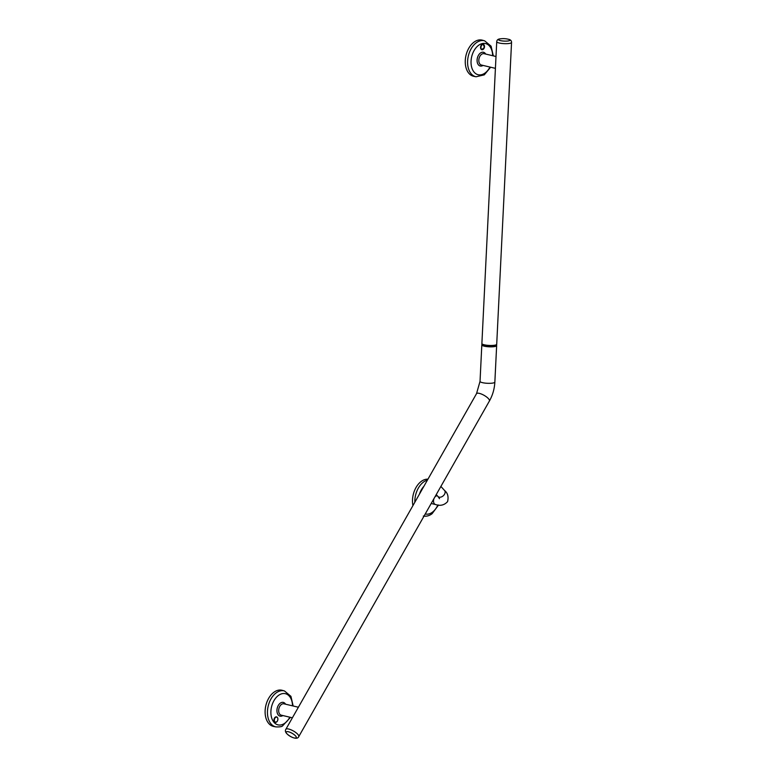 <?xml version="1.0" encoding="UTF-8"?>
<svg xmlns="http://www.w3.org/2000/svg" width="777" height="777" viewBox="0 0 777 777"><rect width="100%" height="100%" fill="white"/><g stroke="black" fill="none" stroke-linecap="round" stroke-linejoin="round"><path stroke-width="1.17" d="M481.05 46.727A2.622 1.709 103.3 0 0 482.196 49.582A2.622 1.709 103.3 0 0 484.421 47.31A2.622 1.709 103.3 0 0 483.275 44.454A2.622 1.709 103.3 0 0 481.05 46.727M483.158 44.24A2.797 1.826 103.3 0 0 483.09 44.221A2.797 1.826 103.3 0 0 480.652 46.639A2.797 1.826 103.3 0 0 481.798 49.679A2.797 1.826 103.3 0 0 481.866 49.689M496.726 41.725A7.42 1.544 2.8 0 0 499.145 42.997A7.42 1.544 2.8 0 0 507.099 43.648A7.42 1.544 2.8 0 0 511.548 42.453L496.707 344.269A7.42 1.544 -177.2 0 1 492.259 345.454A7.42 1.544 -177.2 0 1 484.304 344.803A7.42 1.544 -177.2 0 1 481.886 343.541L496.726 41.725C496.892 39.948 498.086 38.986 500.32 38.85L500.32 38.85A5.75 1.195 2.8 0 0 500.009 38.899A5.75 1.195 2.8 0 0 500.378 40.608A5.75 1.195 2.8 0 0 508.488 40.909A5.75 1.195 2.8 0 0 508.265 39.238L508.265 39.238A5.75 1.195 2.8 0 0 508.119 39.209M495.425 68.357L481.41 65.035A5.837 3.807 -76.7 0 1 478.904 59.275A5.837 3.807 -76.7 0 1 483.032 53.662A5.837 3.807 -76.7 0 1 483.148 53.642A5.837 3.807 -76.7 0 1 484.1 53.681L496.008 56.507M483.022 65.423A7.061 4.604 -76.7 0 1 481.371 66.064A7.061 4.604 -76.7 0 1 477.107 59.8A7.061 4.604 -76.7 0 1 482.332 52.224A7.061 4.604 -76.7 0 1 485.712 54.069M476.068 76.777A18.493 12.063 103.3 0 1 467.618 60.975A18.493 12.063 103.3 0 1 484.605 40.802L482.332 40.181A18.57 12.111 103.3 0 0 465.277 60.451A18.57 12.111 103.3 0 0 473.766 76.311L476.068 76.777L484.294 74.854L490.617 67.22M286.995 733.838A5.75 1.777 -150.4 0 0 294.027 737.917A5.75 1.777 -150.4 0 0 295.474 735.848A5.75 1.777 -150.4 0 0 288.452 731.769A5.75 1.777 -150.4 0 0 286.995 733.838M277.068 721.542A2.622 1.709 103.3 0 0 277.622 717.89A2.622 1.709 103.3 0 0 275.175 717.793A2.622 1.709 103.3 0 0 274.621 721.444A2.622 1.709 103.3 0 0 277.068 721.542M276.544 716.889A2.797 1.826 103.3 0 0 276.476 716.87A2.797 1.826 103.3 0 0 274.825 717.598A2.797 1.826 103.3 0 0 273.951 720.415A2.797 1.826 103.3 0 0 275.184 722.319A2.797 1.826 103.3 0 0 275.252 722.338M292.385 717.802L281.255 715.17A5.837 3.807 -76.7 0 1 279.866 714.316A5.837 3.807 -76.7 0 1 279.778 714.218A5.837 3.807 -76.7 0 1 279.293 707.371A5.837 3.807 -76.7 0 1 283.945 703.816L298.387 707.235M282.877 715.549A7.061 4.604 -76.7 0 1 278.283 714.995A7.061 4.604 -76.7 0 1 278.37 705.331A7.061 4.604 -76.7 0 1 285.11 703.554A7.061 4.604 -76.7 0 1 285.567 704.195M293.162 706.002L290.938 696.338L284.45 690.928L282.187 690.306A18.57 12.111 103.3 0 0 268.628 698.387A18.57 12.111 103.3 0 0 273.621 726.446L275.922 726.903C279.662 727.019 281.866 726.699 282.537 725.932L290.472 717.356M427.942 479.176A18.57 12.111 103.3 0 0 421.173 481.468A18.57 12.111 103.3 0 0 412.927 505.604M481.847 344.803A7.42 1.544 2.8 0 0 481.818 344.91A7.42 1.544 2.8 0 0 484.236 346.173A7.42 1.544 2.8 0 0 492.191 346.824A7.42 1.544 2.8 0 0 496.649 345.639A7.42 1.544 2.8 0 0 496.629 345.522M285.839 729.331C285.023 730.633 285.344 732.08 286.81 733.673C290.617 737.363 297.368 740.092 298.737 736.654A7.42 2.302 -150.4 0 0 297.766 734.284A7.42 2.302 -150.4 0 0 290.967 729.788A7.42 2.302 -150.4 0 0 285.839 729.331L476.515 393.677A7.42 2.302 29.6 0 1 479.36 393.376A7.42 2.302 29.6 0 1 488.442 398.64A7.42 2.302 29.6 0 1 489.413 401.01C492.667 395.192 494.473 388.888 494.852 382.109L496.649 345.639M436.256 494.59L437.946 496.454A4.458 3.089 -42.2 0 0 439.151 497.144A4.458 3.089 -42.2 0 0 444.531 494.24A4.458 3.089 -42.2 0 0 444.541 490.462C447.727 493.007 448.747 496.726 447.581 501.621C444.289 505.196 440.268 506.167 435.499 504.516L431.196 503.496M437.354 495.804A4.458 2.904 103.3 0 0 434.819 497.115M476.515 393.677L480.031 381.381A7.42 1.544 2.8 0 0 482.439 382.653A7.42 1.544 2.8 0 0 490.394 383.304A7.42 1.544 2.8 0 0 494.852 382.109M484.275 45.338A2.797 1.826 103.3 0 0 483.216 44.25A2.797 1.826 103.3 0 0 480.769 46.659A2.797 1.826 103.3 0 0 481.925 49.699A2.797 1.826 103.3 0 0 483.362 49.213M492.657 55.711A16.016 10.451 103.3 0 0 482.099 43.609A16.016 10.451 103.3 0 0 471.056 61.101A16.016 10.451 103.3 0 0 477.67 74.602A16.016 10.451 103.3 0 0 489.966 67.065M277.661 717.987A2.797 1.826 103.3 0 0 276.602 716.899A2.797 1.826 103.3 0 0 274.941 717.627A2.797 1.826 103.3 0 0 274.077 720.444A2.797 1.826 103.3 0 0 275.311 722.348A2.797 1.826 103.3 0 0 276.748 721.862M284.45 690.928A18.493 12.063 103.3 0 0 270.95 698.97A18.493 12.063 103.3 0 0 275.922 726.903M292.511 705.846A16.016 10.451 103.3 0 0 285.635 693.754A16.016 10.451 103.3 0 0 273.931 700.708A16.016 10.451 103.3 0 0 274.174 722.523A16.016 10.451 103.3 0 0 289.471 717.841A16.016 10.451 103.3 0 0 289.821 717.2M496.688 344.366A7.411 1.535 -177.2 0 1 494.755 345.338A7.411 1.535 -177.2 0 1 486.48 345.338A7.411 1.535 -177.2 0 1 481.895 343.638M496.61 345.58L494.59 346.484C488.908 347.144 484.663 346.6 481.866 344.852A7.411 1.535 2.8 0 0 486.839 346.425A7.411 1.535 2.8 0 0 494.706 346.377A7.411 1.535 2.8 0 0 496.61 345.58L496.668 344.269M496.124 345.969A7.197 1.496 -177.2 0 1 494.541 346.484A7.197 1.496 -177.2 0 1 487.558 346.6A7.197 1.496 -177.2 0 1 482.303 345.299M427.418 480.099A18.493 12.063 103.3 0 0 423.475 482.08A18.493 12.063 103.3 0 0 414.84 502.243M425.252 513.966A16.016 10.451 103.3 0 0 432.42 512.198A16.016 10.451 103.3 0 0 437.869 504.963M433.993 498.562A4.458 2.904 103.3 0 0 434.43 503.865A4.458 2.904 103.3 0 0 435.499 504.516M423.873 486.334A16.016 10.451 103.3 0 0 419.454 494.123M483.09 44.221L484.45 47.319L481.798 49.679M484.605 40.802L491.093 46.202L493.317 55.866M275.184 722.319L277.059 721.61C278.321 719.463 278.176 717.899 276.602 716.899L276.476 716.87M481.866 344.852L481.925 343.551M438.519 505.05L432.07 513.743C429.292 515.811 426.379 516.579 423.31 516.045M437.334 495.784L435.78 495.415M298.737 736.654L489.413 401.01M480.031 381.381L481.818 344.91M437.946 496.454L439.529 498.698M440.889 486.431L444.541 490.462M511.548 42.453C511.567 40.666 510.47 39.598 508.265 39.238A20.367 20.367 0 0 0 500.32 38.85"/></g></svg>
